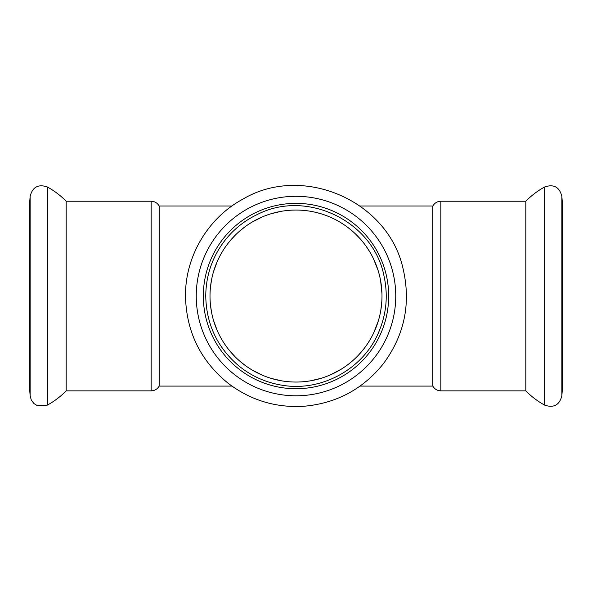 <?xml version="1.0" encoding="UTF-8"?>
<svg xmlns="http://www.w3.org/2000/svg" width="592" height="592" viewBox="0 0 592 592"><rect width="100%" height="100%" fill="white"/><g stroke="black" fill="none" stroke-linecap="round" stroke-linejoin="round"><path stroke-width="0.89" d="M30.14 196.3L30.14 395.796L29.6 388.729L29.6 203.367L30.14 196.3C32.538 187.005 38.273 183.897 47.36 186.976C54.331 190.809 60.606 195.567 66.178 201.236L66.178 390.861L151.152 390.861L151.152 201.236C154.69 201.361 157.361 202.952 159.159 206.001L159.159 386.095C157.361 389.144 154.69 390.735 151.152 390.861M440.848 390.861L440.848 201.236L525.822 201.236L525.822 390.861L440.848 390.861C437.31 390.735 434.639 389.144 432.841 386.095L360.062 386.095M210.005 296.044A85.995 85.995 0 0 0 296 382.047A85.995 85.995 0 0 0 381.995 296.044A85.995 85.995 0 0 0 296 210.049A85.995 85.995 0 0 0 210.005 296.044M296 203.367A92.685 92.685 0 0 0 203.315 296.044A92.685 92.685 0 0 0 296 388.729A92.685 92.685 0 0 0 388.685 296.044A92.685 92.685 0 0 0 296 203.367M381.958 293.528L380.604 280.638M378.066 270.337L373.337 258.43M369.763 251.837L365.863 245.902M360.262 238.902L355.962 234.402M352.188 230.947L347.726 227.343M343.774 224.538L339.401 221.808M334.502 219.151L329.544 216.864M324.823 215.022L323.743 214.652M319.917 213.438L314.552 212.077M308.691 210.989L303.333 210.36M310.445 380.826L320.731 378.414M330.514 374.817L341.251 369.179M349.657 363.251L353.143 360.321M358.508 355.111L364.161 348.488M367.891 343.234L370.37 339.223M373.611 333.081L378.303 320.982M380.819 310.23L381.847 301.158M293.654 210.079L296 210.049L293.632 210.086M281.637 211.255L271.536 213.601M262.53 216.827L252.377 221.933M245.199 226.655L239.893 230.873M234.839 235.594L228.468 242.801M217.205 261.597L213.608 271.41M211.581 279.639L210.449 287.275M210.449 304.813L211.581 312.458M213.608 320.686L217.205 330.499M228.468 349.295L234.839 356.502M239.893 361.224L245.199 365.442M252.377 370.163L262.53 375.269M271.536 378.495L281.637 380.841M360.062 206.001L432.841 206.001L432.841 386.095M231.938 386.095L159.159 386.095M561.86 395.796L561.86 196.3L562.4 203.367L562.4 388.729L561.86 395.796C559.462 405.091 553.727 408.199 544.64 405.12L544.64 186.976C537.669 190.809 531.394 195.567 525.822 201.236M47.36 186.976L47.36 405.12L37.37 405.698L33.855 403.47L31.295 400.037L30.14 395.796M296 196.3A99.752 99.752 0 0 0 196.248 296.044A99.752 99.752 0 0 0 296 395.796A99.752 99.752 0 0 0 395.752 296.044A99.752 99.752 0 0 0 296 196.3M205.75 296.044C206.319 324.09 217.227 347.275 238.472 365.59C251.186 376.009 265.66 382.536 281.881 385.192C321.397 392.126 363.518 368.971 378.828 331.89C386.435 313.938 388.182 295.423 384.075 276.36C373.796 221.6 307.144 188.944 257.572 214.385C244.533 220.572 233.574 229.356 224.686 240.729C212.247 257.069 205.935 275.509 205.75 296.044M66.178 390.861C60.606 396.529 54.331 401.287 47.36 405.12M544.64 405.12C537.669 401.287 531.394 396.529 525.822 390.861M185.488 296.044C186.288 331.749 200.547 360.854 228.268 383.372C250.364 400.103 275.258 407.762 302.941 406.341C335.827 403.663 362.622 389.477 383.32 363.784C404.573 335.079 411.144 303.341 403.041 268.568C388.152 200.607 302.49 163.54 242.764 199.208C207.94 217.923 185.111 256.514 185.488 296.044M296 382.047L293.632 382.01M159.159 206.001L231.938 206.001M561.86 196.3C559.462 187.005 553.727 183.897 544.64 186.976M66.178 201.236L151.152 201.236M440.848 201.236C437.31 201.361 434.639 202.952 432.841 206.001"/></g></svg>
